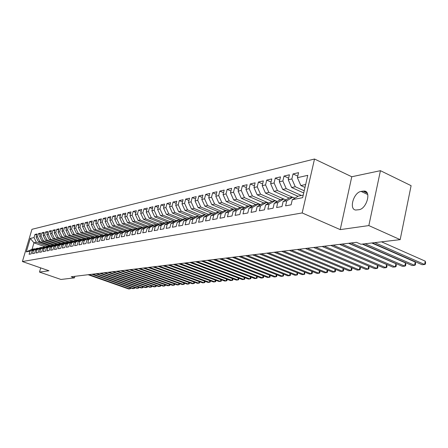 <?xml version="1.0" encoding="UTF-8"?>
<svg xmlns="http://www.w3.org/2000/svg" width="448" height="448" viewBox="0 0 448 448"><rect width="100%" height="100%" fill="white"/><g stroke="black" fill="none" stroke-linecap="round" stroke-linejoin="round"><path stroke-width="0.67" d="M314.513 159.018L31.954 229.309L22.4 261.548L302.17 212.946L314.513 159.018L351.77 176.747L340.234 229.617L368.838 225.579L380.43 170.682L351.77 176.747M380.43 170.682L411.102 185.674L400.17 239.646L368.838 225.579M44.878 246.719L33.964 242.805L30.29 238.414L26.309 251.871L30.033 251.138L29.109 254.279L31.164 253.893L32.094 250.734L33.482 250.46L32.547 253.63L34.642 253.238L35.577 250.051L36.988 249.777L36.047 252.969L38.181 252.566L39.122 249.357L40.555 249.077L39.609 252.297L41.776 251.888L42.722 248.651L44.184 248.366L43.232 251.614L45.438 251.199L46.39 247.929L47.874 247.638L46.922 250.919L49.168 250.494L50.12 247.201L51.632 246.904L50.674 250.208L52.959 249.777L53.922 246.456L55.457 246.154L54.494 249.486L56.818 249.049L57.786 245.694L59.354 245.386L58.386 248.752L60.749 248.304L61.723 244.922L63.319 244.608L62.345 248.007L64.753 247.548L65.733 244.138L67.357 243.818L66.377 247.246L68.835 246.781L69.815 243.337L71.473 243.012L70.487 246.467L72.985 245.997L73.976 242.519L75.662 242.189L74.67 245.678L77.218 245.196L78.215 241.69L79.934 241.349L78.938 244.871L81.53 244.384L82.533 240.839L84.286 240.498L83.283 244.054L85.926 243.55L86.934 239.977L88.721 239.63L87.713 243.214L90.412 242.704L91.426 239.098L93.24 238.739L92.226 242.362L94.982 241.842L96.001 238.202L97.854 237.838L96.835 241.494L99.641 240.962L100.666 237.283L102.558 236.914L101.528 240.604L104.395 240.066L105.426 236.354L107.352 235.973L106.322 239.702L109.245 239.148L110.275 235.402L112.246 235.015L111.21 238.778L114.19 238.218L115.231 234.427L117.242 234.035L116.2 237.838L119.241 237.261L120.288 233.436L122.338 233.033L121.29 236.874L124.398 236.286L125.451 232.422L127.546 232.014L126.487 235.894L129.662 235.295L130.721 231.392L132.86 230.972L131.796 234.892L135.038 234.282L136.102 230.334L138.286 229.908L137.217 233.867L140.526 233.24L141.596 229.258L143.83 228.822L142.761 232.82L146.138 232.182L147.218 228.155L149.498 227.707L148.417 231.75L151.872 231.101L152.958 227.03L155.288 226.57L154.202 230.658L157.735 229.992L158.822 225.876L161.207 225.411L160.115 229.544L163.727 228.861L164.825 224.7L167.261 224.224L166.163 228.402L169.859 227.707L170.957 223.496L173.454 223.009L172.351 227.237L176.131 226.52L177.234 222.27L179.788 221.766L178.679 226.038L182.549 225.31L183.658 221.01L186.267 220.494L185.158 224.818L189.118 224.067L190.232 219.716L192.903 219.195L191.783 223.563L195.838 222.802L196.963 218.4L199.702 217.862L198.576 222.281L202.726 221.497L203.857 217.045L206.657 216.496L205.526 220.97L209.782 220.17L210.913 215.662L213.786 215.096L212.649 219.626L217.006 218.803L218.148 214.245L221.094 213.668L219.951 218.249L224.42 217.403L225.562 212.789L228.581 212.195L227.433 216.832L232.014 215.97L233.167 211.299L236.258 210.689L235.105 215.387L239.803 214.497L240.962 209.77L244.138 209.143L242.978 213.898L247.8 212.99L248.965 208.197L252.218 207.558L251.054 212.374L256.004 211.439L257.174 206.59L260.518 205.934L259.347 210.806L264.426 209.849L265.602 204.938L269.035 204.26L267.859 209.199L273.078 208.214L274.254 203.241L277.782 202.546L276.606 207.547L281.966 206.539L283.147 201.494L286.776 200.782L285.589 205.85L291.105 204.809L292.286 199.702L302.641 197.669L307.77 175.33L297.399 177.688L298.57 172.648L293.042 173.942L291.872 178.942L288.243 179.766L289.408 174.793L284.026 176.053L282.867 180.992L279.328 181.793L280.487 176.887L275.251 178.114L274.092 182.986L270.654 183.77L271.807 178.92L266.711 180.113L265.558 184.929L262.203 185.69L263.357 180.902L258.384 182.067L257.236 186.816L253.971 187.561L255.119 182.834L250.275 183.966L249.133 188.658L245.946 189.386L247.089 184.716L242.374 185.819L241.231 190.456L238.129 191.162L239.266 186.547L234.662 187.628L233.531 192.209L230.502 192.898L231.633 188.339L227.147 189.392L226.016 193.917L223.065 194.589L224.19 190.081L219.811 191.111L218.691 195.58L215.807 196.235L216.927 191.789L212.654 192.786L211.534 197.21L208.723 197.848L209.838 193.446L205.666 194.426L204.551 198.794L201.807 199.422L202.916 195.07L198.839 196.028L197.736 200.346L195.054 200.956L196.157 196.655L192.175 197.59L191.072 201.858L188.451 202.457L189.554 198.206L185.662 199.114L184.565 203.342L182.006 203.924L183.098 199.718L179.295 200.609L178.209 204.786L175.706 205.352L176.792 201.197L173.074 202.065L171.993 206.198L169.546 206.758L170.626 202.642L166.992 203.493L165.911 207.581L163.52 208.124L164.595 204.053L161.039 204.887L159.97 208.93L157.623 209.462L158.698 205.436L155.221 206.254L154.151 210.252L151.861 210.773L152.925 206.791L149.52 207.586L148.462 211.551L146.216 212.061L147.274 208.113L143.948 208.897L142.89 212.817L140.694 213.315L141.747 209.412L138.488 210.174L137.435 214.054L135.29 214.542L136.338 210.678L133.14 211.428L132.098 215.27L129.993 215.746L131.034 211.921L127.91 212.654L126.868 216.457L124.807 216.927L125.843 213.142L122.78 213.858L121.744 217.622L119.728 218.081L120.758 214.334L117.751 215.034L116.726 218.764L114.744 219.212L115.769 215.499L112.829 216.194L111.81 219.884L109.866 220.321L110.886 216.647L108.002 217.325L106.988 220.976L105.084 221.413L106.098 217.767L103.27 218.434L102.256 222.051L100.391 222.477L101.399 218.87L98.627 219.52L97.625 223.11L95.794 223.524L96.796 219.951L94.074 220.59L93.078 224.14L91.28 224.549L92.277 221.01L89.611 221.637L88.614 225.154L86.856 225.557L87.847 222.046L85.226 222.662L84.241 226.15L82.51 226.542L83.502 223.065L80.931 223.67L79.946 227.125L78.249 227.511L79.229 224.067L76.709 224.661L75.729 228.082L74.066 228.463L75.04 225.047L72.565 225.63L71.596 229.023L69.961 229.398L70.93 226.016L68.499 226.582L67.53 229.947L65.929 230.311L66.892 226.962L64.506 227.522L63.543 230.854L61.97 231.213L62.927 227.892L60.581 228.441L59.623 231.745L58.078 232.098L59.03 228.805L56.728 229.342L55.776 232.618L54.258 232.966L55.205 229.701L52.942 230.233L51.996 233.481L50.501 233.822L51.447 230.58L49.218 231.101L48.278 234.326L46.81 234.657L47.751 231.448L45.562 231.963L44.626 235.155L43.187 235.486L44.117 232.299L41.972 232.803L41.037 235.973L39.62 236.292L40.55 233.134L38.438 233.632L37.509 236.774L36.114 237.093L37.038 233.957L34.961 234.444L36.708 235.082M30.29 238.414L34.042 237.563L34.961 234.444M400.17 239.646L360.937 244.25L356.496 242.323L71.221 276.758L74.441 277.878L74.878 276.315M50.014 246.002L38.455 241.842L39.855 241.539L50.91 245.526M36.114 237.093L38.455 241.842M37.509 236.774L39.855 241.539M26.309 251.871L32.054 249.284L34.451 248.802L35.224 249.077M30.033 251.138L34.451 248.802M53.67 245.308L41.972 241.086L43.4 240.783L54.583 244.821M39.62 236.292L41.972 241.086M41.037 235.973L43.4 240.783M32.094 250.734L36.529 248.388L38.713 248.388M33.482 250.46L37.929 248.108M57.389 244.602L45.556 240.318L47.006 240.005L58.318 244.11M43.187 235.486L45.556 240.318M44.626 235.155L47.006 240.005M35.577 250.051L40.04 247.688L41.462 247.402L42.263 247.688M36.988 249.777L41.462 247.402M61.174 243.886L49.202 239.534L50.674 239.221L62.115 243.382M46.81 234.657L49.202 239.534M48.278 234.326L50.674 239.221M39.122 249.357L43.613 246.971L45.058 246.686L45.87 246.977M40.555 249.077L45.058 246.686M65.022 243.158L52.909 238.739L54.41 238.42L65.985 242.642M50.501 233.822L52.909 238.739M51.996 233.481L54.41 238.42M42.722 248.651L47.247 246.249L48.714 245.952L49.543 246.254M44.184 248.366L48.714 245.952M68.942 242.418L56.678 237.933L58.206 237.602L69.922 241.892M54.258 232.966L56.678 237.933M55.776 232.618L58.206 237.602M46.39 247.929L50.943 245.51L52.438 245.213L53.278 245.515M47.874 247.638L52.438 245.213M71.971 241.31L60.519 237.11L62.07 236.774L73.926 241.13M58.078 232.098L60.519 237.11M59.623 231.745L62.07 236.774M50.12 247.201L54.701 244.759L56.224 244.457L57.086 244.765M51.632 246.904L56.224 244.457M75.958 240.514L64.428 236.27L66.007 235.928L78.008 240.352M61.97 231.213L64.428 236.27M63.543 230.854L66.007 235.928M53.922 246.456L58.531 243.992L60.082 243.684L60.956 244.003M55.457 246.154L60.082 243.684M80.013 239.702L68.404 235.413L70.017 235.071L82.163 239.562M65.929 230.311L68.404 235.413M67.53 229.947L70.017 235.071M57.786 245.694L62.429 243.214L64.008 242.9L64.898 243.225M59.354 245.386L64.008 242.9M84.146 238.879L72.453 234.545L74.099 234.192L86.391 238.756M69.961 229.398L72.453 234.545M71.596 229.023L74.099 234.192M61.723 244.922L66.394 242.424L68.001 242.105L68.908 242.435M63.319 244.608L68.001 242.105M88.351 238.039L76.58 233.66L78.254 233.302L90.703 237.938M74.066 228.463L76.58 233.66M75.729 228.082L78.254 233.302M65.733 244.138L70.437 241.618L72.072 241.287L72.996 241.629M67.357 243.818L72.072 241.287M92.635 237.182L80.786 232.758L82.488 232.394L95.094 237.11M78.249 227.511L80.786 232.758M79.946 227.125L82.488 232.394M69.815 243.337L74.547 240.794L76.216 240.464L77.157 240.811M71.473 243.012L76.216 240.464M96.998 236.314L85.064 231.84L86.8 231.465L99.574 236.264M82.51 226.542L85.064 231.84M84.241 226.15L86.8 231.465M73.976 242.519L78.742 239.96L80.438 239.618L81.402 239.971M75.662 242.189L80.438 239.618M101.444 235.424L89.426 230.905L91.196 230.524L104.132 235.402M86.856 225.557L89.426 230.905M88.614 225.154L91.196 230.524M78.215 241.69L83.009 239.103L84.739 238.762L85.719 239.12M79.934 241.349L84.739 238.762M105.974 234.517L93.873 229.947L95.676 229.561L108.786 234.522M91.28 224.549L93.873 229.947M93.078 224.14L95.676 229.561M82.533 240.839L87.36 238.235L89.124 237.882L90.121 238.258M84.286 240.498L89.124 237.882M110.589 233.598L98.403 228.978L100.24 228.581L113.523 233.626M95.794 223.524L98.403 228.978M97.625 223.11L100.24 228.581M86.934 239.977L91.795 237.35L93.593 236.992L94.612 237.373M88.721 239.63L93.593 236.992M110.275 235.402L115.31 232.658L103.023 227.987L104.899 227.584L117.202 232.277M100.391 222.477L103.023 227.987M102.256 222.051L104.899 227.584M91.426 239.098L96.314 236.449L98.151 236.079L99.187 236.471M93.24 238.739L98.151 236.079M120.17 231.728L107.738 226.974L109.648 226.565L122.041 231.308M105.084 221.413L107.738 226.974M106.988 220.976L109.648 226.565M96.001 238.202L100.923 235.525L102.794 235.155L103.852 235.553M97.854 237.838L102.794 235.155M125.138 230.782L112.543 225.943L114.492 225.523L126.969 230.328M109.866 220.321L112.543 225.943M111.81 219.884L114.492 225.523M100.666 237.283L105.627 234.59L107.531 234.209L108.612 234.618M102.558 236.914L107.531 234.209M130.206 229.813L117.443 224.89L119.431 224.465L132.003 229.32M114.744 219.212L117.443 224.89M116.726 218.764L119.431 224.465M105.426 236.354L110.421 233.632L112.364 233.246L113.462 233.66M107.352 235.973L112.364 233.246M135.374 228.827L122.444 223.815L124.471 223.384L137.133 228.295M119.728 218.081L122.444 223.815M121.744 217.622L124.471 223.384M115.31 232.658L117.292 232.26L118.418 232.686M112.246 235.015L117.292 232.26M140.655 227.825L127.546 222.723L129.618 222.281L142.369 227.248M124.807 216.927L127.546 222.723M126.868 216.457L129.618 222.281M115.231 234.427L120.299 231.661L122.321 231.252L123.469 231.694M117.242 234.035L122.321 231.252M146.042 226.8L132.754 221.603L134.87 221.15L147.717 226.184M129.993 215.746L132.754 221.603M132.098 215.27L134.87 221.15M120.288 233.436L125.39 230.642L127.456 230.227L128.626 230.681M122.338 233.033L127.456 230.227M151.547 225.753L138.074 220.466L140.23 220.002L153.171 225.092M135.29 214.542L138.074 220.466M137.435 214.054L140.23 220.002M125.451 232.422L130.586 229.606L132.692 229.18L133.89 229.645M127.546 232.014L132.692 229.18M157.164 224.689L143.506 219.296L145.706 218.826L158.743 223.978M140.694 213.315L143.506 219.296M142.89 212.817L145.706 218.826M130.721 231.392L135.89 228.542L138.046 228.116L139.266 228.586M132.86 230.972L138.046 228.116M162.91 223.602L149.05 218.109L151.301 217.627L164.433 222.841M146.216 212.061L149.05 218.109M148.462 211.551L151.301 217.627M136.102 230.334L141.31 227.461L143.511 227.024L144.76 227.511M138.286 229.908L143.511 227.024M168.773 222.494L154.717 216.894L157.018 216.401L170.246 221.682M151.861 210.773L154.717 216.894M154.151 210.252L157.018 216.401M141.596 229.258L146.843 226.358L149.089 225.91L150.366 226.408M143.83 228.822L149.089 225.91M174.77 221.362L160.507 215.65L162.859 215.146L176.266 220.528M157.623 209.462L160.507 215.65M159.97 208.93L162.859 215.146M147.218 228.155L152.499 225.226L154.795 224.767L156.1 225.282M149.498 227.707L154.795 224.767M180.902 220.209L166.421 214.379L168.829 213.864L182.426 219.352M163.52 208.124L166.421 214.379M165.911 207.581L168.829 213.864M152.958 227.03L158.278 224.073L160.625 223.602L161.958 224.134M155.288 226.57L160.625 223.602M187.169 219.033L172.474 213.08L174.933 212.554L188.726 218.154M169.546 206.758L172.474 213.08M171.993 206.198L174.933 212.554M158.822 225.876L164.181 222.891L166.583 222.415L167.944 222.958M161.207 225.411L166.583 222.415M193.581 217.829L178.657 211.753L181.171 211.215L195.171 216.927M175.706 205.352L178.657 211.753M178.209 204.786L181.171 211.215M164.825 224.7L170.218 221.687L172.67 221.2L174.07 221.754M167.261 224.224L172.67 221.2M200.138 216.597L184.985 210.398L187.561 209.843L201.768 215.678M182.006 203.924L184.985 210.398M184.565 203.342L187.561 209.843M170.957 223.496L176.394 220.455L178.903 219.951L180.331 220.528M173.454 223.009L178.903 219.951M205.262 214.687L191.458 209.009L194.09 208.443L208.516 214.396M188.451 202.457L191.458 209.009M191.072 201.858L194.09 208.443M177.234 222.27L182.711 219.195L185.276 218.68L186.738 219.274M179.788 221.766L185.276 218.68M211.988 213.343L198.083 207.586L200.777 207.01L215.426 213.091M195.054 200.956L198.083 207.586M197.736 200.346L200.777 207.01M183.658 221.01L189.174 217.902L191.8 217.381L193.295 217.986M186.267 220.494L191.8 217.381M218.876 211.971L204.865 206.13L207.626 205.537L222.499 211.753M201.807 199.422L204.865 206.13M204.551 198.794L207.626 205.537M190.232 219.716L195.787 216.58L198.475 216.042L200.01 216.675M192.903 219.195L198.475 216.042M225.932 210.56L211.809 204.641L214.637 204.036L229.746 210.386M208.723 197.848L211.809 204.641M211.534 197.21L214.637 204.036M196.963 218.4L202.558 215.23L205.307 214.682L206.881 215.326M199.702 217.862L205.307 214.682M233.15 209.121L218.921 203.112L221.816 202.49L237.171 208.992M215.807 196.235L218.921 203.112M218.691 195.58L221.816 202.49M203.857 217.045L209.49 213.847L212.307 213.282L213.92 213.948M206.657 216.496L212.307 213.282M240.548 207.642L226.212 201.55L229.174 200.911L244.782 207.564M223.065 194.589L226.212 201.55M226.016 193.917L229.174 200.911M210.913 215.662L216.591 212.425L219.475 211.848L221.127 212.537M213.786 215.096L219.475 211.848M248.125 206.13L233.677 199.948L236.718 199.293L252.577 206.102M230.502 192.898L233.677 199.948M233.531 192.209L236.718 199.293M218.148 214.245L223.866 210.974L226.822 210.381L228.519 211.092M221.094 213.668L226.822 210.381M255.892 204.579L241.332 198.307L244.446 197.635L260.579 204.607M238.129 191.162L241.332 198.307M241.231 190.456L244.446 197.635M225.562 212.789L231.319 209.485L234.354 208.88L236.09 209.614M228.581 212.195L234.354 208.88M263.855 202.989L249.183 196.622L252.375 195.933L268.783 203.073M245.946 189.386L249.183 196.622M249.133 188.658L252.375 195.933M233.167 211.299L238.963 207.956L242.077 207.334L243.858 208.096M236.258 210.689L242.077 207.334M272.02 201.354L257.23 194.891L260.512 194.191L277.206 201.505M253.971 187.561L257.23 194.891M257.236 186.816L260.512 194.191M240.962 209.77L246.803 206.394L249.995 205.755L251.826 206.539M244.138 209.143L249.995 205.755M280.398 199.685L265.496 193.122L268.862 192.399L285.852 199.903M262.203 185.69L265.496 193.122M265.558 184.929L268.862 192.399M248.965 208.197L254.845 204.786L258.121 204.131L259.997 204.943M252.218 207.558L258.121 204.131M289.072 197.999L273.974 191.302L277.43 190.557L292.499 197.266M270.654 183.77L273.974 191.302M274.092 182.986L277.43 190.557M257.174 206.59L263.099 203.14L266.459 202.468L268.386 203.308M260.518 205.934L266.459 202.468M298.038 196.297L282.682 189.431L286.233 188.67L301.42 195.485M279.328 181.793L282.682 189.431M282.867 180.992L286.233 188.67M265.602 204.938L271.566 201.449L275.022 200.76L277.004 201.628M269.035 204.26L275.022 200.76M303.722 192.965L291.631 187.51L295.277 186.726L304.226 190.781M288.243 179.766L291.631 187.51M291.872 178.942L295.277 186.726M274.254 203.241L280.269 199.707L283.814 199.002L277.782 202.546M304.993 187.438L300.821 185.539L305.665 184.498M297.399 177.688L300.821 185.539M283.147 201.494L289.201 197.926L292.846 197.198L294.941 198.134M286.776 200.782L292.846 197.198M40.718 267.893L39.497 272.082L60.95 279.462L74.441 277.878M340.234 229.617L302.17 212.946M39.497 272.082L48.955 270.749L22.4 261.548M47.337 246.232L36.372 242.29L33.964 242.805L32.054 249.284M292.286 199.702L298.385 196.09L303.223 195.126M34.042 237.563L36.372 242.29M358.949 209.714C366.447 208.975 371.549 191.621 364.47 191.027L361.094 191.414C353.662 192.371 348.718 209.339 355.695 210.034L358.949 209.714M293.042 173.942L297.763 176.114M284.026 176.053L288.618 178.153M275.251 178.114L279.72 180.135M266.711 180.113L271.057 182.067M258.384 182.067L262.618 183.954M250.275 183.966L254.402 185.791M242.374 185.819L246.389 187.583M234.662 187.628L238.582 189.33M227.147 189.392L230.966 191.038M219.811 191.111L223.535 192.707M212.654 192.786L216.283 194.337M205.666 194.426L209.21 195.927M198.839 196.028L202.3 197.484M192.175 197.59L195.552 199.002M185.662 199.114L188.961 200.491M179.295 200.609L182.521 201.942M173.074 202.065L176.226 203.364M166.992 203.493L170.072 204.753M161.039 204.887L164.052 206.114M155.221 206.254L158.161 207.446M149.52 207.586L152.404 208.751M143.948 208.897L146.765 210.022M138.488 210.174L141.243 211.277M133.14 211.428L135.845 212.498M127.91 212.654L130.553 213.702M122.78 213.858L125.367 214.878M117.751 215.034L120.288 216.031M112.829 216.194L115.315 217.157M108.002 217.325L110.438 218.266M103.27 218.434L105.655 219.352M98.627 219.52L100.968 220.422M94.074 220.59L96.37 221.469M89.611 221.637L91.862 222.494M85.226 222.662L87.438 223.502M80.931 223.67L83.093 224.487M76.709 224.661L78.837 225.462M72.565 225.63L74.654 226.414M68.499 226.582L70.549 227.349M64.506 227.522L66.517 228.273M60.581 228.441L62.558 229.174M56.728 229.342L58.666 230.065M52.942 230.233L54.846 230.933M49.218 231.101L51.094 231.79M45.562 231.963L47.404 232.635M41.972 232.803L43.775 233.464M38.438 233.632L40.214 234.282M374.819 242.62L424.603 264.505L422.072 264.712L372.366 242.911M381.522 241.836L425.253 261.167L424.603 264.505L425.342 264.135L425.6 262.802L425.253 261.167M365.103 243.762L414.579 265.334L412.11 265.535L362.712 244.042M371.767 242.984L415.229 262.035L414.579 265.334L415.324 264.97L415.587 263.654L415.229 262.035M351.21 242.962L404.802 266.14L402.394 266.342L348.886 243.242M362.258 244.098L405.451 262.886L404.802 266.14L405.558 265.782L405.821 264.482L405.451 262.886M342.009 244.07L395.259 266.93L392.913 267.126L339.746 244.345M348.572 243.281L395.914 263.71L395.259 266.93L396.032 266.571L396.29 265.289L395.914 263.71M333.038 245.151L385.952 267.702L383.662 267.887L330.831 245.42M339.556 244.367L386.607 264.522L385.952 267.702L386.73 267.344L386.994 266.078L386.607 264.522M324.29 246.21L376.869 268.453L374.629 268.638L322.134 246.467M330.77 245.426L377.518 265.311L376.869 268.453L377.658 268.1L377.916 266.846L377.518 265.311M315.756 247.24L367.998 269.186L365.814 269.366L313.65 247.492M367.998 269.186L368.642 266.106L369.051 267.596L368.794 268.839L367.998 269.186M307.423 248.248L359.33 269.903L357.196 270.077L305.374 248.494M360.007 266.93L360.394 268.33L360.136 269.556L359.33 269.903L359.962 266.913M299.292 249.228L350.868 270.603L348.779 270.777L297.293 249.469M351.562 267.73L351.938 269.046L351.674 270.262L350.868 270.603L351.484 267.697M291.351 250.186L342.597 271.286L340.558 271.454L289.397 250.421M343.308 268.509L343.666 269.746L343.409 270.945L342.597 271.286L343.202 268.464M283.601 251.121L334.51 271.953L332.517 272.121L281.686 251.35M335.238 269.27L335.586 270.43L335.328 271.617L334.51 271.953L335.104 269.214M276.024 252.034L326.603 272.608L324.654 272.77L274.154 252.263M327.348 270.01L327.69 271.102L327.432 272.272L326.603 272.608L327.186 269.942M268.615 252.93L318.87 273.246L316.966 273.409L266.79 253.148M319.637 270.732L319.962 271.757L319.704 272.916L318.87 273.246L319.446 270.654M261.38 253.803L311.31 273.874L309.445 274.03L259.594 254.022M312.088 271.438L312.402 272.395L312.144 273.543L311.31 273.874L311.87 271.348M254.302 254.66L303.906 274.484L302.081 274.635L252.554 254.867M304.707 272.126L304.746 274.159L303.906 274.484L304.461 272.031M247.38 255.494L296.666 275.083L294.879 275.234L245.672 255.702M297.478 272.798L297.511 274.758L296.666 275.083L297.209 272.692M240.61 256.312L289.576 275.671L287.823 275.817L238.941 256.514M290.405 273.459L290.422 275.346L289.576 275.671L290.108 273.342M233.985 257.113L282.632 276.248L280.918 276.388L232.35 257.309M283.483 274.103L283.483 275.923L282.632 276.248L283.158 273.974M227.5 257.891L275.834 276.808L274.154 276.948L225.898 258.087M276.696 274.73L276.69 276.489L275.834 276.808L276.349 274.59M221.15 258.658L269.175 277.357L267.529 277.497L219.582 258.849M270.054 275.346L270.032 277.043L269.175 277.357L269.679 275.195M214.934 259.409L262.651 277.9L261.038 278.034L213.399 259.594M263.547 275.946L263.508 277.586L262.651 277.9L263.144 275.789M208.846 260.142L256.256 278.426L254.677 278.561L207.346 260.327M257.169 276.534L257.118 278.118L256.256 278.426L256.743 276.371M202.882 260.865L249.99 278.947L248.438 279.076L201.41 261.044M250.914 277.11L250.852 278.639L249.99 278.947L250.466 276.937M197.036 261.57L243.846 279.457L242.329 279.58L195.597 261.744M244.787 277.67L244.709 279.149L243.846 279.457L244.317 277.491M191.313 262.259L237.821 279.955L236.331 280.078L189.896 262.433M238.773 278.225L238.683 279.647L237.821 279.955L238.28 278.034M185.702 262.937L231.913 280.442L230.451 280.56L184.313 263.105M232.882 278.762L232.775 280.14L231.913 280.442L232.366 278.566M180.197 263.603L226.117 280.924L224.683 281.042L178.836 263.766M227.097 279.294L226.985 280.622L226.117 280.924L226.565 279.093M174.798 264.253L220.427 281.394L219.027 281.506L173.466 264.415M221.424 279.81L221.295 281.092L220.427 281.394L220.87 279.602M169.506 264.891L214.85 281.854L213.472 281.966L168.202 265.054M215.858 280.319L215.718 281.557L214.85 281.854L215.281 280.101M164.315 265.518L209.373 282.307L208.023 282.419L163.033 265.675M210.392 280.818L210.241 282.01L209.373 282.307L209.798 280.594M159.225 266.134L203.997 282.75L202.67 282.862L157.965 266.286M205.027 281.305L204.865 282.458L203.997 282.75L204.417 281.075M154.224 266.739L198.722 283.186L197.417 283.293L152.992 266.885M199.763 281.781L199.59 282.895L198.722 283.186L199.13 281.551M149.318 267.333L193.536 283.618L192.259 283.724L148.109 267.478M194.594 282.251L194.404 283.326L193.536 283.618L193.945 282.01M144.502 267.91L188.446 284.038L187.191 284.138L143.315 268.055M189.515 282.71L189.319 283.752L188.446 284.038L188.843 282.47M139.776 268.481L183.45 284.452L182.213 284.553L138.606 268.626M184.526 283.164L184.318 284.166L183.45 284.452L183.842 282.912M135.134 269.041L178.539 284.855L177.324 284.956L133.986 269.181M179.626 283.606L179.407 284.575L178.539 284.855L178.92 283.349M130.575 269.595L173.712 285.258L172.519 285.354L129.444 269.73M174.81 284.043L174.58 284.978L173.712 285.258L174.093 283.78M126.095 270.133L168.969 285.65L167.793 285.746L124.986 270.267M170.066 284.463L169.837 285.37L168.969 285.65L169.344 284.2M121.694 270.665L164.31 286.037L163.156 286.132L120.607 270.799M165.402 284.878L165.172 285.757L164.31 286.037L164.674 284.614M117.37 271.186L159.723 286.412L158.592 286.507L116.301 271.314M160.81 285.286L160.591 286.138L159.723 286.412L160.087 285.023M113.12 271.701L155.221 286.787L154.106 286.877L112.067 271.83M156.302 285.684L156.083 286.513L155.221 286.787L155.574 285.421M108.942 272.205L150.791 287.151L149.694 287.241L107.912 272.328M151.861 286.076L151.654 286.882L150.791 287.151L151.138 285.818M104.838 272.698L146.434 287.515L145.354 287.599L103.818 272.821M147.498 286.462L147.291 287.241L146.434 287.515L146.776 286.205M100.8 273.19L142.145 287.868L141.086 287.952L99.803 273.308M143.209 286.838L143.007 287.599L142.145 287.868L142.486 286.58M96.83 273.666L137.934 288.215L136.886 288.305L95.85 273.784M138.986 287.207L138.79 287.952L137.934 288.215L138.264 286.955M92.926 274.137L133.784 288.557L132.759 288.646L91.958 274.254M134.831 287.577L134.641 288.294L133.784 288.557L134.114 287.319M89.085 274.602L129.702 288.898L128.694 288.982L88.133 274.719M130.749 287.935L130.558 288.635L129.702 288.898L130.026 287.683M367.164 193.038L362.953 191.061M367.713 194.516L361.094 191.414M366.24 191.856L364.47 191.027"/></g></svg>
